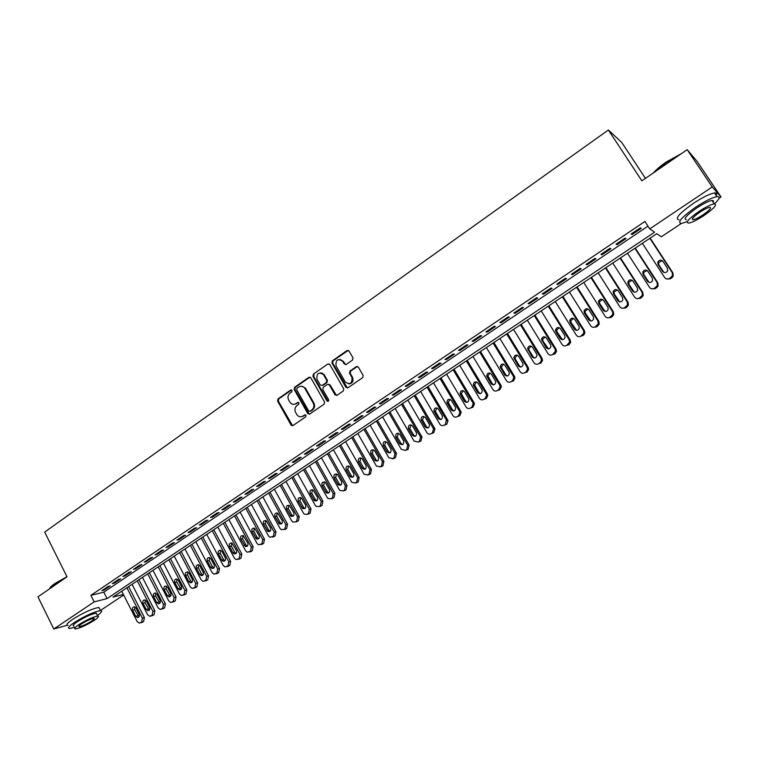 <?xml version="1.0" encoding="UTF-8"?>
<svg xmlns="http://www.w3.org/2000/svg" width="759" height="759" viewBox="0 0 759 759"><rect width="100%" height="100%" fill="white"/><g stroke="black" fill="none" stroke-linecap="round" stroke-linejoin="round"><path stroke-width="1.14" d="M292.025 390.401L290.659 390.05L278.031 398.902L277.595 401.065L291.2 425.344L292.936 425.571L305.706 416.805L305.915 415.126L304.644 414.917L302.993 416.055C300.915 417.27 299.008 416.985 297.281 415.211L295.602 412.412C294.378 409.661 294.862 407.346 297.044 405.477L298.685 404.329L299.008 402.811L297.642 402.46L295.991 403.598C293.904 404.822 292.006 404.538 290.28 402.754L288.638 399.993C287.424 397.251 287.898 394.946 290.071 393.067L291.712 391.919L292.025 390.401M291.551 389.965L278.762 398.902L278.316 401.056L292.613 425.733M305.498 414.812L302.993 416.055M298.505 402.355L295.991 403.598M352.518 360.07L352.982 357.85L349.036 351.028L347.015 350.554L332.404 360.791L331.949 363.001L345.886 387.308L347.907 387.802L362.679 377.65L363.2 375.515L358.352 367.128L356.313 366.644L350.003 371.018L349.51 373.191L351.958 377.441C352.29 383.58 350.041 385.079 345.231 381.929L336.047 365.923C335.592 359.757 337.802 358.22 342.67 361.303L344.197 363.969L346.218 364.453L352.518 360.07M67.418 625.245L53.785 628.993L37.95 596.84L67.02 576.812L44.677 532.097L608.367 130.007L641.867 180.841L687.18 149.637L712.246 186.923L721.05 196.998L718.991 198.365M53.785 628.993L94.154 601.887L107.057 598.604L654.571 232.188L649.751 228.886L712.246 186.923M649.751 228.886L644.903 221.467L90.871 595.36L94.154 601.887M310.82 377.792L308.847 377.308L294.644 387.27L294.188 389.433L307.756 413.522L309.719 414.034L324.084 404.168L324.539 401.976L310.82 377.792M313.391 374.121L327.793 364.026L329.786 364.491L343.713 388.798L343.248 390.999L336.996 395.297L335.023 394.86L329.321 384.87L327.366 384.443L323.268 387.289L322.803 389.481L328.638 399.727C328.789 401.283 328.23 401.701 326.968 400.989L312.936 376.312L313.391 374.121L327.793 364.026M108.11 586.432L101.848 590.654L103.992 590.132L110.245 585.929L108.11 586.432M118.622 579.354L112.304 583.614L114.429 583.111L120.728 578.861L118.622 579.354M129.21 572.22L122.844 576.508L124.95 576.024L131.307 571.745L129.21 572.22M139.893 565.019L133.47 569.345L135.557 568.88L141.961 564.563L139.893 565.019M150.671 557.761L144.191 562.125L146.259 561.669L152.72 557.324L150.671 557.761M161.534 550.446L155.007 554.838L157.047 554.412L163.565 550.019L161.534 550.446M172.492 543.055L165.908 547.495L167.929 547.078L174.494 542.657L172.492 543.055M183.545 535.617L176.904 540.085L178.896 539.696L185.528 535.228L183.545 535.617M194.683 528.103L187.985 532.619L189.968 532.239L196.647 527.742L194.683 528.103M205.926 520.532L199.171 525.086L201.126 524.725L207.871 520.181L205.926 520.532M217.273 512.885L210.452 517.477L212.387 517.145L219.18 512.562L217.273 512.885M228.706 505.181L221.837 509.811L223.734 509.498L230.603 504.877L228.706 505.181M240.242 497.411L233.307 502.079L235.195 501.784L242.112 497.126L240.242 497.411M251.884 489.564L244.891 494.28L246.741 494.005L253.724 489.299L251.884 489.564M263.629 481.652L256.57 486.405L258.402 486.158L265.441 481.415L263.629 481.652M275.47 473.673L268.354 478.474L270.157 478.236L277.263 473.455L275.47 473.673M287.424 465.618L280.242 470.457L282.025 470.248L289.188 465.419L287.424 465.618M299.482 457.497L292.234 462.373L293.989 462.193L301.219 457.316L299.482 457.497M311.655 449.3L304.34 454.224L306.067 454.062L313.363 449.148L311.655 449.3M323.932 441.026L316.55 445.998L318.249 445.856L325.611 440.894L323.932 441.026M336.313 432.677L328.865 437.696L330.535 437.573L337.964 432.573L336.313 432.677M348.817 424.253L341.303 429.319L342.945 429.224L350.44 424.177L348.817 424.253M361.426 415.761L353.846 420.865L355.459 420.799L363.02 415.704L361.426 415.761M374.159 407.175L366.512 412.336L368.087 412.289L375.724 407.147L374.159 407.175M387.005 398.522L379.282 403.722L380.828 403.703L388.542 398.522L387.005 398.522M399.974 389.784L392.185 395.041L393.693 395.041L401.473 389.813L399.974 389.784M413.067 380.971L405.192 386.265L406.682 386.303L414.528 381.018L413.067 380.971M426.273 372.071L418.332 377.413L419.784 377.479L427.706 372.147L426.273 372.071M439.603 363.087L431.596 368.485L433.009 368.57L441.007 363.191L439.603 363.087M453.066 354.017L444.973 359.462L446.358 359.586L454.432 354.149L453.066 354.017M466.652 344.861L458.483 350.364L459.831 350.506L467.98 345.022L466.652 344.861M480.371 335.611L472.126 341.171L473.436 341.341L481.661 335.81L480.371 335.611M494.223 326.285L485.893 331.892L487.174 332.1L495.475 326.503L494.223 326.285M508.207 316.864L499.801 322.528L501.035 322.765L509.422 317.12L508.207 316.864M522.325 307.348L513.834 313.069L515.038 313.334L523.501 307.632L522.325 307.348M536.575 297.746L528.008 303.524L529.165 303.818L537.714 298.059L536.575 297.746M550.968 288.05L542.315 293.875L543.435 294.207L552.068 288.401L550.968 288.05M565.502 278.259L556.764 284.141L557.846 284.502L566.565 278.638L565.502 278.259M580.18 268.363L571.356 274.312L572.4 274.701L581.195 268.781L580.18 268.363M595.009 258.373L586.1 264.379L587.096 264.806L595.976 258.828L595.009 258.373M609.98 248.288L600.976 254.35L601.934 254.815L610.91 248.772L609.98 248.288M625.103 238.098L616.014 244.227L616.915 244.721L625.985 238.62L625.103 238.098M90.871 595.36L103.803 592.172L647.958 226.154M632.057 234.531L641.213 228.364L640.378 227.814L631.194 234L632.057 234.531L631.554 233.753M645.444 178.374L621.716 142.417L608.367 130.007M687.18 149.637L697.104 161.411L721.05 196.998M681.316 223.478L661.317 236.799L656.763 233.677L112.93 597.105L123.375 594.439M123.66 595.018L100.454 610.483M103.803 592.172L107.057 598.604M103.992 590.132L103.641 589.449M114.429 583.111L114.078 582.419M124.95 576.024L124.599 575.331M135.557 568.88L135.197 568.187M146.259 561.669L145.899 560.977M157.047 554.412L156.686 553.709M167.929 547.078L167.559 546.385M178.896 539.696L178.526 538.994M189.968 532.239L189.589 531.537M201.126 524.725L200.755 524.014M212.387 517.145L212.008 516.433M223.734 509.498L223.355 508.786M235.195 501.784L234.806 501.073M246.741 494.005L246.362 493.293M258.402 486.158L258.013 485.437M270.157 478.236L269.768 477.515M282.025 470.248L281.627 469.527M293.989 462.193L293.591 461.463M306.067 454.062L305.659 453.332M318.249 445.856L317.841 445.125M330.535 437.573L330.127 436.852M342.945 429.224L342.527 428.493M355.459 420.799L355.041 420.059M368.087 412.289L367.66 411.558M380.828 403.703L380.411 402.972M393.693 395.041L393.266 394.31M406.682 386.303L406.245 385.563M419.784 377.479L419.347 376.739M433.009 368.57L432.564 367.83M446.358 359.586L445.912 358.836M459.831 350.506L459.385 349.757M473.436 341.341L472.98 340.592M487.174 332.1L486.718 331.341M501.035 322.765L500.57 322.006M515.038 313.334L514.564 312.575M529.165 303.818L528.7 303.059M543.435 294.207L542.96 293.448M557.846 284.502L557.372 283.743M572.4 274.701L571.916 273.942M587.096 264.806L586.603 264.037M601.934 254.815L601.441 254.047M616.915 244.721L616.422 243.952M293.999 404.348L296.693 403.598M301.086 416.786L303.685 416.036M310.004 377.119L295.346 387.28L294.9 389.443L309.359 414.215M297.006 388.21L296.693 389.728L308.714 411.027L309.995 411.236L311.75 410.031C313.96 408.152 314.444 405.818 313.201 403.048L304.691 388.067C302.955 386.056 300.972 385.695 298.752 386.986L297.006 388.21M301.608 386.236L305.393 388.077L313.894 403.038C315.127 405.809 314.643 408.133 312.442 410.012L310.687 411.226M328.998 363.836L328.476 364.064M328.505 384.244L330.042 384.946L336.55 395.496M314.084 374.149L313.628 376.331L328.125 401.369M323.552 374.747L323.448 374.576C318.638 371.72 316.494 373.295 317.015 379.301L320.27 385.003L322.196 385.401L326.294 382.555L326.749 380.354L323.552 374.747L324.131 374.604L320.801 372.811M324.226 374.775L327.423 380.373L326.968 382.574L322.869 385.42M339.975 359.387L343.324 361.35L345.677 364.681M348.779 383.921C352.432 383.447 353.703 381.293 352.612 377.47L351.891 377.337M357.508 366.445L350.658 371.047L350.165 373.219L352.546 377.356M349.51 373.191L350.193 373.257L349.529 373.229M348.258 350.373L333.078 360.838L332.622 363.039L347.432 388.01M126.886 587.779L142.388 618.177L141.61 622.114L139.305 623.12L137.18 621.574L121.734 591.223M128.594 586.631L144.4 617.589L143.622 621.517L141.459 622.522M134.827 606.915L134.656 609.629L138.944 616.868M139.096 614.164L135.956 608.006L134.334 606.783C132.597 607.039 132.028 608.168 132.626 610.189L135.766 616.346L137.436 617.57C139.144 617.295 139.703 616.156 139.096 614.164M49.658 588.652C49.933 587.475 51.745 585.72 55.094 583.386L66.963 576.698M65.91 577.58L55.018 583.823L49.572 588.832M97.418 615.502C101.592 612.428 102.626 610.815 100.539 610.653C94.116 611.716 85.359 615.682 74.259 622.56C68.832 626.289 67.266 628.272 69.543 628.499L74.581 627.323M99.676 608.936L98.936 607.475C92.503 608.5 83.746 612.447 72.655 619.325C67.238 623.063 65.672 625.065 67.959 625.312M73.927 626.004C72.276 625.833 73.414 624.401 77.333 621.716C85.312 616.773 91.611 613.917 96.241 613.149L96.763 614.192M78.803 624.676C74.885 627.361 73.746 628.784 75.378 628.936C80.018 628.139 86.308 625.293 94.23 620.388C98.196 617.684 99.363 616.251 97.712 616.08C93.091 616.868 86.792 619.733 78.803 624.676M91.526 621.137C94.088 619.401 94.828 618.471 93.765 618.367C90.786 618.879 86.735 620.72 81.593 623.898C79.059 625.634 78.319 626.554 79.372 626.649C82.361 626.137 86.412 624.296 91.526 621.137M653.281 172.976C656.241 169.618 660.482 166.012 666.004 162.16L681.259 153.707M679.874 154.665L666.203 162.502L654.476 172.16M714.542 203.829C719.636 198.924 720.462 196.524 717.018 196.647C712.321 197.454 705.272 200.926 695.889 207.046C681.61 217.216 676.8 222.691 681.449 223.459L687.369 221.619M716.202 195.433C717.179 193.611 716.629 192.777 714.542 192.957C709.826 193.744 702.787 197.198 693.413 203.327C679.163 213.516 674.371 219.019 679.049 219.835M686.402 219.768C683.062 219.199 686.534 215.252 696.819 207.938C703.574 203.535 708.631 201.04 712.018 200.461L713.432 200.803L713.194 202.217M699.096 211.344C688.793 218.649 685.301 222.577 688.622 223.127C691.98 222.539 697.009 220.072 703.716 215.717C714.048 208.44 717.568 204.484 714.285 203.858C710.917 204.456 705.851 206.951 699.096 211.344M702.91 214.949C709.561 210.262 711.828 207.719 709.712 207.321C707.54 207.7 704.276 209.313 699.931 212.141C693.29 216.846 691.041 219.379 693.176 219.74C695.339 219.36 698.584 217.767 702.91 214.949M137.256 580.853L152.882 611.337L152.094 615.283L149.722 616.308L147.625 614.762L132.057 584.326M138.944 579.724L154.874 610.758L154.086 614.705L151.876 615.729M145.244 600.037L145.045 602.788L149.381 610.056M149.551 607.314L146.392 601.137L144.798 599.923C143.015 600.151 142.436 601.289 143.043 603.339L146.202 609.505L147.844 610.739C149.599 610.483 150.168 609.335 149.551 607.314M147.701 573.87L163.46 604.439L162.673 608.405L160.215 609.43L158.157 607.893L142.464 577.362M149.371 572.751L165.424 603.879L164.637 607.845L162.388 608.87M155.747 593.111L155.529 595.9L159.902 603.187M160.102 600.407L156.914 594.212L155.358 593.007C153.527 593.196 152.92 594.344 153.536 596.432L156.724 602.618L158.337 603.841C160.13 603.614 160.718 602.466 160.102 600.407M158.242 566.821L174.124 597.475L173.327 601.47L170.794 602.494L168.783 600.967L152.957 570.351M159.883 565.721L176.069 596.935L175.272 600.919L172.976 601.963M166.335 586.119L166.088 588.956L170.519 596.27M170.747 593.443L167.53 587.229L166.003 586.033C164.134 586.195 163.508 587.343 164.124 589.468L167.331 595.673L168.906 596.897C170.756 596.688 171.363 595.54 170.747 593.443M168.868 559.725L184.873 590.464L184.076 594.477L181.458 595.502L179.485 593.974L163.546 563.282M170.49 558.643L186.799 589.942L186.002 593.936L183.659 594.99M177.008 579.079L176.743 581.954L181.211 589.288M181.467 586.422L178.223 580.189L176.743 578.994C174.826 579.126 174.172 580.274 174.788 582.447L178.023 588.671L179.57 589.885C181.458 589.715 182.094 588.557 181.467 586.422M179.579 552.561L195.718 583.386L194.911 587.419L192.207 588.453L190.281 586.935L174.209 556.148M181.173 551.499L197.625 582.884L196.818 586.906L194.418 587.969M187.777 571.973L187.482 574.886L190.727 581.109L191.999 582.248M192.283 579.335L189.019 573.092L187.577 571.906C185.604 572.001 184.93 573.149 185.557 575.369L188.811 581.612L190.31 582.808C192.255 582.675 192.909 581.517 192.283 579.335M190.376 545.351L206.657 576.261L205.831 580.303L203.042 581.337L201.173 579.829L184.968 548.966M191.951 544.298L208.535 575.768L207.719 579.81L205.272 580.882M198.64 564.81L198.308 567.77L201.59 574.003L202.881 575.151M203.184 572.201L199.892 565.939L198.497 564.762C196.477 564.81 195.775 565.967 196.401 568.235L199.693 574.487L201.144 575.673C203.137 575.588 203.82 574.43 203.184 572.201M201.277 538.065L217.681 569.07L216.856 573.13L213.953 574.155L212.15 572.666L195.813 541.717M202.824 537.03L219.541 568.595L218.715 572.656L216.22 573.738M209.588 557.59L209.228 560.588L212.529 566.84L213.848 567.988M214.19 565L210.86 558.719L209.522 557.561C207.444 557.561 206.714 558.719 207.34 561.034L210.66 567.305L212.065 568.482C214.114 568.444 214.816 567.277 214.19 565M212.254 530.731L228.801 561.812L227.966 565.901L224.958 566.907L223.222 565.446L206.752 534.402M213.782 529.706L230.632 561.356L229.806 565.436L227.254 566.527M223.573 559.62L224.901 560.768L223.07 561.224C225.176 561.233 225.907 560.076 225.281 557.732L221.932 551.442L220.641 550.303L220.233 553.349L223.573 559.62L221.713 560.066L223.07 561.224M220.641 550.303C218.507 550.247 217.748 551.404 218.374 553.776L221.713 560.066M223.336 523.321L240.015 554.497L239.17 558.605L236.049 559.601L234.389 558.159L217.786 527.031M224.835 522.325L241.827 554.061L240.992 558.159L238.373 559.26M231.77 542.96L231.343 546.044L234.702 552.334L236.058 553.491M236.457 550.417L231.865 542.989C229.664 542.865 228.876 544.023 229.503 546.452L232.871 552.761L234.161 553.899C236.324 553.966 237.093 552.808 236.457 550.417M234.503 515.854L251.324 547.125L250.47 551.252L247.225 552.229L245.65 550.816L228.905 519.602M235.983 514.877L253.108 546.708L252.263 550.825L249.597 551.926M243.003 535.55L242.538 538.681L245.925 544.99L247.301 546.148M247.738 543.027L243.184 535.617C240.926 535.427 240.1 536.575 240.726 539.07L245.347 546.508C247.567 546.641 248.373 545.484 247.738 543.027M245.774 508.331L262.728 539.677L261.874 543.833L258.496 544.782L257.016 543.406L240.129 512.107M247.216 507.363L264.493 539.288L263.639 543.425L260.906 544.535M254.331 528.084L253.829 531.253L257.244 537.581L258.639 538.738M259.113 535.579L254.597 528.188C252.282 527.913 251.428 529.061 252.045 531.623L256.618 539.051C258.904 539.26 259.739 538.103 259.113 535.579M257.13 500.741L274.236 532.173L273.373 536.347L269.853 537.258L268.468 535.939L251.438 504.545M258.553 499.792L275.972 531.803L275.109 535.958L272.31 537.078M265.764 520.551L265.223 523.757L268.667 530.105L270.081 531.272M270.593 528.065L266.124 520.693C263.734 520.342 262.842 521.48 263.458 524.118L267.984 531.518C270.337 531.812 271.21 530.664 270.593 528.065M269.986 492.145L287.557 524.251L286.684 528.425L285.526 529.184L281.304 529.668L280.024 528.397L262.851 496.917M268.591 493.075L285.839 524.611L287.557 524.251M277.291 512.951L276.712 516.205L280.185 522.571L281.608 523.738M282.168 520.494L277.756 513.15C275.299 512.695 274.369 513.824 274.967 516.537L279.435 523.919C281.864 524.308 282.775 523.16 282.168 520.494M285.526 529.184L283.8 529.554L284.967 528.795L285.839 524.611M280.156 485.352L297.537 516.974L296.665 521.186L295.488 521.945L292.841 522.002L291.674 520.797L274.36 489.223M281.513 484.441L299.236 516.632L298.353 520.835L295.45 521.974M288.913 505.285L288.297 508.587L291.798 514.972L293.24 516.139M293.837 512.847L289.483 505.541C286.959 504.982 285.991 506.101 286.579 508.9L290.991 516.243C293.486 516.737 294.435 515.608 293.837 512.847M291.817 477.563L309.349 509.27L308.458 513.501L307.272 514.27L304.473 514.26L303.429 513.131L285.972 481.462M293.145 476.671L311.01 508.957L310.127 513.169L307.196 514.327M300.649 497.562L299.985 500.902L303.515 507.297L304.976 508.473M305.611 505.143L301.323 497.885C298.733 497.202 297.718 498.312 298.287 501.196L302.632 508.492C305.203 509.099 306.2 507.98 305.611 505.143M303.572 469.707L321.256 501.5L320.364 505.75L319.169 506.528L316.209 506.433L315.289 505.399L297.68 473.644M304.881 468.834L322.898 501.206L322.006 505.447L319.046 506.614M312.48 489.764L311.769 493.151L315.336 499.564L316.807 500.741M317.49 497.363L313.268 490.162C310.611 489.356 309.558 490.447 310.108 493.426L314.378 500.665C317.015 501.405 318.049 500.304 317.49 497.363M315.44 461.776L333.267 493.663L332.366 497.942L331.161 498.72L328.03 498.521L327.252 497.591L309.492 465.751M316.712 460.922L334.88 493.388L333.979 497.648L330.99 498.824M324.425 481.899L323.657 485.333L327.252 491.766L328.742 492.942M329.472 489.517L325.317 482.382C322.603 481.434 321.503 482.506 322.025 485.58L326.228 492.762C328.932 493.635 330.013 492.553 329.472 489.517M327.404 453.778L345.392 485.76L344.482 490.058L343.267 490.845L339.966 490.532L339.32 489.716L321.408 457.781M328.647 452.943L346.977 485.504L346.066 489.792L343.04 490.978M336.465 473.967L335.658 477.439L339.282 483.891L340.782 485.067M341.559 481.604L337.48 474.546C334.7 473.445 333.552 474.489 334.045 477.667L338.172 484.773C340.943 485.798 342.072 484.745 341.559 481.604M339.482 445.713L357.622 477.781L356.702 482.098L355.478 482.895L352.005 482.458L351.493 481.775L333.429 449.755M340.696 444.897L359.178 477.553L358.257 481.851L355.203 483.056M348.628 465.96L347.755 469.479L351.417 475.95L352.926 477.126M353.751 473.616L349.747 466.652C346.91 465.39 345.724 466.406 346.18 469.688L350.222 476.699C353.049 477.895 354.225 476.87 353.751 473.616M351.654 437.573L369.956 469.736L369.035 474.071L367.792 474.878L364.149 474.29L345.554 441.653M352.84 436.776L371.483 469.527L370.563 473.853L367.46 475.068M360.886 457.886L359.965 461.453L363.656 467.942L365.174 469.119M366.056 465.561L362.119 458.702C359.235 457.26 358.001 458.237 358.409 461.633L362.385 468.55C365.269 469.925 366.493 468.929 366.056 465.561M363.95 429.357L382.403 461.614L381.473 465.979L380.221 466.785L376.407 466.045L357.783 433.474M365.098 428.588L383.902 461.425L382.972 465.779L379.832 467.003M373.267 449.745L372.28 453.351L376.179 460.134L377.527 461.036M322.547 373.57L322.338 373.077M378.475 457.44L374.595 450.685C371.673 449.062 370.392 450.002 370.762 453.512L374.661 460.315C377.584 461.88 378.855 460.922 378.475 457.44M376.341 421.074L394.965 453.417L394.025 457.81L392.764 458.626L388.788 457.705L370.126 425.23M377.46 420.325L396.435 453.256L395.486 457.63L392.308 458.863M385.752 441.529L384.709 445.182L388.542 451.833L389.993 452.876M390.999 449.233L387.175 442.601C384.225 440.789 382.906 441.691 383.219 445.315L387.052 451.994C390.012 453.759 391.321 452.838 390.999 449.233M388.855 412.716L407.697 445.267L406.682 449.565L405.41 450.391L401.293 449.3L382.583 416.9M389.936 411.985L409.139 445.125L408.124 449.413L405.41 450.391M398.361 433.237L397.251 436.937L401.037 443.484L402.564 444.651M403.636 440.96L399.832 434.385C396.872 432.469 395.515 433.342 395.771 437.032L399.576 443.617C402.507 445.561 403.873 444.698 403.674 441.036L403.636 440.96M397.242 436.909L395.771 437.032L397.251 436.937M401.473 404.281L420.59 437.127L419.461 441.245L418.181 442.08L414.016 440.998L395.154 408.503M402.526 403.579L421.995 437.013L420.875 441.112L418.181 442.08M411.084 424.869L409.813 428.446L413.721 435.182L415.249 436.349M416.387 432.611L412.545 426.017C409.68 424.082 408.285 424.926 408.37 428.531L412.298 435.296C415.135 437.241 416.539 436.425 416.511 432.839L416.387 432.611M414.215 395.771L433.579 428.92L432.364 432.848L431.065 433.693C429.395 434.546 428 434.186 426.862 432.611L407.83 400.031M415.23 395.088L434.954 428.826L433.74 432.744L431.065 433.693M423.92 416.435L422.507 419.888L426.52 426.805L428.048 427.972M429.252 424.186L425.382 417.573C422.592 415.628 421.169 416.425 421.103 419.955L425.125 426.89C427.877 428.854 429.309 428.076 429.442 424.585L429.252 424.186M427.061 387.175L446.358 419.898L445.372 424.376L444.062 425.23C442.383 426.093 440.97 425.733 439.831 424.158L420.619 391.483M428.048 386.521L448.019 420.571L446.719 424.3L444.062 425.23M436.88 407.915L435.324 411.264L439.433 418.351L440.96 419.509M442.241 415.685L438.332 409.054C435.628 407.109 434.167 407.858 433.958 411.302L438.076 418.418C440.732 420.372 442.203 419.651 442.488 416.245L442.241 415.685M440.03 378.513L459.499 411.331L459.878 412.279L458.502 415.828L457.184 416.691C455.495 417.554 454.062 417.203 452.914 415.619L433.531 382.859M440.979 377.878L460.808 411.283L461.187 412.232L459.821 415.771L457.184 416.691M449.964 399.319L448.275 402.555L452.468 409.822L453.986 410.98M455.343 407.099L451.406 400.458C448.778 398.503 447.288 399.206 446.937 402.574L451.14 409.86C453.721 411.814 455.22 411.141 455.647 407.83L455.343 407.099M453.123 369.766L472.762 402.678L473.189 403.826L471.766 407.203L470.428 408.067C468.72 408.949 467.278 408.598 466.111 407.014L446.567 374.149M454.034 369.159L474.033 402.659L474.46 403.807L473.037 407.175L470.428 408.067M463.17 390.648L461.349 393.769L465.628 401.217L467.127 402.365M468.578 398.447L464.593 391.777C462.051 389.832 460.533 390.487 460.049 393.76L464.328 401.226C466.823 403.181 468.35 402.545 468.91 399.329L468.578 398.447M466.33 360.933L486.149 393.94L486.604 395.297L485.143 398.494L483.796 399.367C482.069 400.259 480.618 399.908 479.441 398.323L459.717 365.364M467.202 360.354L487.392 393.949L487.847 395.306L486.377 398.484L483.796 399.367M476.51 381.9L474.565 384.908L478.901 392.526L480.381 393.665M481.927 389.709L477.914 383.02C475.438 381.075 473.901 381.692 473.293 384.87L477.639 392.507C480.058 394.462 481.614 393.874 482.288 390.752L481.927 389.709M479.669 352.024L499.659 385.126L500.143 386.682L498.644 389.699L497.287 390.581C495.542 391.483 494.081 391.141 492.895 389.547L472.98 356.493M480.504 351.464L500.864 385.164L501.348 386.711L499.849 389.728L497.287 390.581M489.972 373.067L487.904 375.971L492.297 383.76L493.758 384.889M495.399 380.885L491.348 374.178C488.938 372.242 487.382 372.821 486.661 375.904L491.073 383.712C493.426 385.648 494.991 385.107 495.779 382.081L495.399 380.885M493.122 343.04L513.302 376.227L513.786 377.973L512.268 380.828L510.902 381.72C509.137 382.631 507.667 382.289 506.462 380.686L486.377 347.546M493.919 342.499L514.469 376.293L514.953 378.029L513.445 380.885L510.902 381.72M503.559 364.159L501.376 366.958L501.756 368.21L505.817 374.908L507.249 376.028M508.995 371.976L504.906 365.25C502.572 363.324 500.987 363.865 500.172 366.863L504.631 374.842C506.917 376.768 508.502 376.255 509.384 373.324L508.995 371.976M506.699 333.96L527.069 367.252L527.562 369.168L526.025 371.872L524.649 372.773C522.866 373.694 521.376 373.352 520.171 371.749L499.896 338.505M507.458 333.457L528.198 367.347L528.691 369.253L527.163 371.957L524.649 372.773M517.287 355.174L514.981 357.868L515.37 359.254L519.469 365.971L520.864 367.081M522.723 362.992L518.596 356.246C516.319 354.33 514.725 354.832 513.815 357.745L518.321 365.876C520.541 367.792 522.145 367.318 523.112 364.472L522.723 362.992M520.408 324.795L540.968 358.182L541.452 360.269L539.915 362.83L538.52 363.741C536.727 364.671 535.218 364.329 534.004 362.726L513.539 329.387M521.129 324.321L542.059 358.305L542.543 360.383L541.015 362.944L538.52 363.741M531.148 346.095L528.719 348.704L529.108 350.212L533.245 356.958L534.602 358.049M536.585 353.922L532.42 347.157C530.19 345.25 528.587 345.715 527.59 348.552L532.135 356.834C534.308 358.732 535.92 358.295 536.974 355.535L536.585 353.922M534.251 315.545L555 349.036L555.465 351.275L552.524 354.624C550.711 355.563 549.193 355.231 547.96 353.618L527.315 320.184M534.924 315.099L556.053 349.187L556.518 351.417L554.99 353.846L552.524 354.624M545.152 336.939L542.59 339.453L542.979 341.095L548.463 348.922M550.569 344.757L546.366 337.973C544.194 336.085 542.571 336.522 541.499 339.273L546.082 347.698C548.197 349.586 549.829 349.187 550.949 346.502L550.569 344.757M548.226 306.209L569.155 339.795L569.611 342.186L566.669 345.421C564.838 346.37 563.301 346.038 562.058 344.425L541.224 310.896M548.861 305.792L570.18 339.975L570.626 342.356L569.108 344.662L566.669 345.421M559.288 327.708L556.603 330.127L556.983 331.882L562.447 339.709M564.687 335.516L560.455 328.704C558.32 326.835 556.689 327.243 555.55 329.918L555.93 331.683L560.161 338.486C562.239 340.355 563.871 339.985 565.066 337.375L564.687 335.516M562.324 296.788L583.462 330.469L583.889 332.992L580.939 336.133C579.098 337.091 577.542 336.759 576.29 335.146L555.256 301.513M562.922 296.389L584.439 330.677L584.866 333.192L583.358 335.393L580.939 336.133M573.576 318.382L570.749 320.715L571.119 322.594L576.565 330.402M578.946 326.18L574.667 319.359C572.58 317.499 570.939 317.869 569.734 320.478L570.104 322.357L574.373 329.178C576.413 331.028 578.054 330.687 579.307 328.154L578.946 326.18M576.565 287.272L597.893 321.048L598.31 323.704L595.35 326.749C593.491 327.717 591.925 327.395 590.663 325.772L569.43 292.044M577.115 286.902L598.832 321.294L599.24 323.941L597.741 326.028L596.299 326.968L593.196 327.3M588.007 308.979L585.037 311.228L585.388 313.201L590.796 321M593.339 316.759L589.022 309.909C586.973 308.069 585.322 308.41 584.06 310.962L584.411 312.945L588.718 319.776C590.72 321.626 592.371 321.304 593.68 318.837L593.339 316.759M590.938 277.671L612.475 311.541L612.855 314.321L609.904 317.271C608.025 318.249 606.441 317.936 605.17 316.304L583.737 282.481M591.441 277.329L613.367 311.816L613.746 314.587L612.266 316.579L610.805 317.528L607.551 317.822M602.58 299.492L599.458 301.655L599.8 303.733L605.16 311.503M607.874 307.243L603.519 300.374C601.498 298.543 599.838 298.866 598.528 301.351L598.86 303.439L603.215 310.298C605.179 312.12 606.839 311.826 608.196 309.416L607.874 307.243M605.454 267.965L627.19 301.94L627.551 304.833L624.6 307.708C622.703 308.695 621.109 308.382 619.818 306.75L598.177 272.832M605.91 267.661L628.044 302.243L628.395 305.127L626.934 307.034L625.463 307.993L622.038 308.239M617.304 289.919L614.022 291.987L614.344 294.16L619.657 301.902M622.551 297.632L618.149 290.744C616.166 288.923 614.486 289.226 613.13 291.655L613.452 293.837L617.835 300.716C619.78 302.528 621.45 302.262 622.845 299.9L622.551 297.632M620.112 258.174L642.057 292.243L642.38 295.251L639.439 298.05C637.522 299.055 635.909 298.733 634.609 297.101L612.769 263.079M620.52 257.899L642.864 292.576L643.186 295.574L641.744 297.395L640.254 298.363L636.649 298.543M632.181 280.261L628.737 282.244L629.031 284.502L634.287 292.206M637.37 287.927L632.93 281.02C630.966 279.217 629.287 279.502 627.883 281.874L628.177 284.141L632.617 291.048C634.524 292.841 636.203 292.594 637.645 290.289L637.37 287.927M634.913 248.278L657.066 282.452L657.36 285.564L654.419 288.297C652.484 289.312 650.852 288.999 649.543 287.357L627.494 253.24M635.274 248.041L657.825 282.822L658.119 285.925L656.696 287.67L655.197 288.648L651.393 288.752M647.209 270.527L643.585 272.405L643.86 274.749L649.049 282.395M652.332 278.136L647.844 271.21C645.909 269.407 644.22 269.673 642.778 272.007L643.053 274.36L647.531 281.276C649.419 283.069 651.108 282.832 652.588 280.574L652.332 278.136M649.856 238.298L672.227 272.566L672.483 275.773L669.552 278.449C667.597 279.473 665.956 279.16 664.628 277.519L642.361 243.297M650.169 238.089L672.939 272.965L673.205 276.162L671.8 277.841L670.282 278.828L666.279 278.838M662.389 260.707L658.584 262.472L658.84 264.9L663.954 272.481M667.446 268.24L662.911 261.295C661.004 259.512 659.305 259.758 657.825 262.045L658.081 264.474L662.598 271.418C664.467 273.193 666.155 272.974 667.673 270.764L667.446 268.24M291.371 390.06L290.659 390.05M305.346 414.898L304.644 414.917M298.344 402.45L297.642 402.46M291.703 425.021L290.991 425.059M278.316 401.056L277.595 401.065M278.762 398.902L278.031 398.902M308.448 413.503L307.756 413.522M294.9 389.443L294.188 389.433M295.346 387.28L294.644 387.27M309.539 377.337L308.847 377.308M312.442 410.012L311.75 410.031M313.894 403.038L313.201 403.048M305.716 388.58L305.014 388.57M335.658 394.794L334.985 394.794M330.042 384.946L329.359 384.936M327.594 400.904L326.92 400.904M313.628 376.331L312.936 376.312M326.968 382.574L326.294 382.555M327.423 380.373L326.749 380.354M344.861 364.007L344.197 363.969M343.324 361.35L342.67 361.303M350.658 371.047L350.003 371.018M356.958 366.682L356.313 366.644M345.886 387.308L346.55 387.318L345.886 387.299M332.622 363.039L331.949 363.001M333.078 360.838L332.404 360.791M347.669 350.611L347.015 350.554M142.388 618.177L144.4 617.589M140.567 622.788L142.588 622.19M141.61 622.114L143.622 621.517M137.787 615.758L135.766 616.346M134.656 609.629L132.626 610.189M152.882 611.337L154.874 610.758M151.05 615.976L153.043 615.388M152.094 615.283L154.086 614.705M148.195 608.946L146.202 609.505M145.045 602.788L143.043 603.339M163.46 604.439L165.424 603.879M161.61 609.097L163.583 608.528M162.673 608.405L164.637 607.845M158.697 602.067L156.724 602.618M155.529 595.9L153.536 596.432M174.124 597.475L176.069 596.935M172.255 602.162L174.209 601.612M173.327 601.47L175.272 600.919M169.285 595.141L167.331 595.673M166.088 588.956L164.124 589.468M184.873 590.464L186.799 589.942M182.995 595.179L184.921 594.639M184.076 594.477L186.002 593.936M179.968 588.159L178.023 588.671M176.743 581.954L174.788 582.447M195.718 583.386L197.625 582.884M193.82 588.13L195.727 587.608M194.911 587.419L196.818 586.906M190.727 581.109L188.811 581.612M187.482 574.886L185.557 575.369M206.657 576.261L208.535 575.768M204.74 581.024L206.628 580.521M205.831 580.303L207.719 579.81M201.59 574.003L199.693 574.487M198.308 567.77L196.401 568.235M217.681 569.07L219.541 568.595M215.746 573.851L217.615 573.368M216.856 573.13L218.715 572.656M212.529 566.84L210.66 567.305M209.228 560.588L207.34 561.034M228.801 561.812L230.632 561.356M226.846 566.631L228.696 566.157M227.966 565.901L229.806 565.436M220.233 553.349L218.374 553.776M240.015 554.497L241.827 554.061M238.051 559.336L239.863 558.89M239.17 558.605L240.992 558.159M234.702 552.334L232.871 552.761M231.343 546.044L229.503 546.452M251.324 547.125L253.108 546.708M249.341 551.992L251.134 551.556M250.47 551.252L252.263 550.825M245.925 544.99L244.123 545.398M242.538 538.681L240.726 539.07M262.728 539.677L264.493 539.288M260.726 544.573L262.5 544.165M261.874 543.833L263.639 543.425M257.244 537.581L255.47 537.97M253.829 531.253L252.045 531.623M274.236 532.173L275.972 531.803M272.215 537.097L273.961 536.708M273.373 536.347L275.109 535.958M268.667 530.105L266.912 530.475M265.223 523.757L263.458 524.118M284.967 528.795L286.684 528.425M280.185 522.571L278.449 522.923M276.712 516.205L274.967 516.537M297.537 516.974L299.236 516.632M295.488 521.945L297.186 521.594M296.665 521.186L298.353 520.835M291.798 514.972L290.09 515.304M288.297 508.587L286.579 508.9M309.349 509.27L311.01 508.957M307.272 514.27L308.951 513.938M308.458 513.501L310.127 513.169M303.515 507.297L301.835 507.61M299.985 500.902L298.287 501.196M321.256 501.5L322.898 501.206M319.169 506.528L320.81 506.225M320.364 505.75L322.006 505.447M315.336 499.564L313.676 499.858M311.769 493.151L310.108 493.426M333.267 493.663L334.88 493.388M331.161 498.72L332.784 498.435M332.366 497.942L333.979 497.648M327.252 491.766L325.63 492.031M323.657 485.333L322.025 485.58M345.392 485.76L346.977 485.504M343.267 490.845L344.852 490.58M344.482 490.058L346.066 489.792M339.282 483.891L337.679 484.147M335.658 477.439L334.045 477.667M357.622 477.781L359.178 477.553M355.478 482.895L357.034 482.648M356.702 482.098L358.257 481.851M351.417 475.95L349.842 476.178M347.755 469.479L346.18 469.688M369.956 469.736L371.483 469.527M367.792 474.878L369.32 474.66M369.035 474.071L370.563 473.853M363.656 467.942L362.109 468.151M359.965 461.453L358.409 461.633M382.403 461.614L383.902 461.425M380.221 466.785L381.72 466.586M381.473 465.979L382.972 465.779M375.999 459.859L374.491 460.049M372.28 453.351L370.762 453.512M394.965 453.417L396.435 453.256M392.764 458.626L394.234 458.445M394.025 457.81L395.486 457.63M388.466 451.709L386.976 451.871M384.709 445.182L383.219 445.315M407.64 445.154L409.073 445.011M406.682 449.565L408.124 449.413M401.037 443.484L399.576 443.617M420.429 436.814L421.833 436.7M419.461 441.245L420.875 441.112M413.721 435.182L412.298 435.296M409.898 428.617L408.465 428.702M433.332 428.399L434.708 428.304M432.364 432.848L433.74 432.744M426.52 426.805L425.125 426.89M422.668 420.22L421.264 420.287M446.358 419.898L447.696 419.831M445.372 424.376L446.719 424.3M439.433 418.351L438.076 418.418M435.552 411.748L434.176 411.786M459.499 411.331L460.808 411.283M458.502 415.828L459.821 415.771M452.468 409.822L451.14 409.86M448.55 403.2L447.212 403.219M472.762 402.678L474.033 402.659M471.766 407.203L473.037 407.175M465.628 401.217L464.328 401.226M461.671 394.566L460.362 394.557M486.149 393.94L487.392 393.949M485.143 398.494L486.377 398.484M478.901 392.526L477.639 392.507M474.906 385.866L473.635 385.828M499.659 385.126L500.864 385.164M498.644 389.699L499.849 389.728M492.297 383.76L491.073 383.712M488.274 377.071L487.031 377.014M513.302 376.227L514.469 376.293M512.268 380.828L513.445 380.885M505.817 374.908L504.631 374.842M501.756 368.21L500.551 368.115M527.069 367.252L528.198 367.347M526.025 371.872L527.163 371.957M519.469 365.971L518.321 365.876M515.37 359.254L514.204 359.14M540.968 358.182L542.059 358.305M539.915 362.83L541.015 362.944M533.245 356.958L532.135 356.834M529.108 350.212L527.979 350.07M555 349.036L556.053 349.187M553.937 353.713L554.99 353.846M547.154 347.85L546.082 347.698M542.979 341.095L541.888 340.924M569.155 339.795L570.18 339.975M568.083 344.501L569.108 344.662M561.195 338.666L560.161 338.486M556.983 331.882L555.93 331.683M583.462 330.469L584.439 330.677M582.381 335.193L583.358 335.393M575.369 329.387L574.373 329.178M571.119 322.594L570.104 322.357M597.893 321.048L598.832 321.294M595.35 326.749L596.299 326.968M596.802 325.801L597.741 326.028M589.686 320.023L588.718 319.776M585.388 313.201L584.411 312.945M612.475 311.541L613.367 311.816M609.904 317.271L610.805 317.528M611.365 316.323L612.266 316.579M604.136 310.564L603.215 310.298M599.8 303.733L598.86 303.439M627.19 301.94L628.044 302.243M624.6 307.708L625.463 307.993M626.08 306.75L626.934 307.034M618.718 301.019L617.835 300.716M614.344 294.16L613.452 293.837M642.057 292.243L642.864 292.576M639.439 298.05L640.254 298.363M640.928 297.082L641.744 297.395M633.452 291.38L632.617 291.048M629.031 284.502L628.177 284.141M657.066 282.452L657.825 282.822M654.419 288.297L655.197 288.648M655.928 287.319L656.696 287.67M648.319 281.646L647.531 281.276M643.86 274.749L643.053 274.36M672.227 272.566L672.939 272.965M669.552 278.449L670.282 278.828M671.07 277.452L671.8 277.841M663.347 271.817L662.598 271.418M658.84 264.9L658.081 264.474M291.911 425.315L291.2 425.344M308.59 413.721L307.898 413.74M305.393 388.077L304.691 388.067M335.696 394.86L335.023 394.86M329.994 384.889L329.321 384.87M327.641 400.98L326.968 400.989M324.131 374.604L323.448 374.576M352.612 377.47L351.958 377.441M138.565 617.247L137.436 617.57M79.05 625.995L79.372 626.649M96.241 613.149L97.712 616.08M100.539 610.653L98.936 607.475M692.436 218.63L693.176 219.74M712.018 200.461L714.285 203.858M717.018 196.647L714.542 192.957M149.039 610.397L147.844 610.739M159.599 603.49L158.337 603.841M170.253 596.527L168.906 596.897M180.993 589.496L179.57 589.885M191.828 582.409L190.31 582.808M202.757 575.265L201.144 575.673M213.782 568.055L212.065 568.482M235.992 553.463L234.161 553.899M247.149 546.091L245.347 546.508M258.392 538.653L256.618 539.051M269.739 531.148L267.984 531.518M281.172 523.558L279.435 523.919M292.689 515.911L290.991 516.243M304.312 508.179L302.632 508.492M316.038 500.371L314.378 500.665M327.85 492.487L326.228 492.762M339.776 484.517L338.172 484.773M351.796 476.472L350.222 476.699M363.931 468.341L362.385 468.55M376.179 460.134L374.661 460.315M388.542 451.833L387.052 451.994M407.697 445.267L409.139 445.125M420.59 437.127L421.995 437.013M409.813 428.446L408.37 428.531M433.579 428.92L434.954 428.826M422.507 419.888L421.103 419.955M446.681 420.638L448.019 420.571M435.324 411.264L433.958 411.302M459.878 412.279L461.187 412.232M448.275 402.555L446.937 402.574M473.189 403.826L474.46 403.807M461.349 393.769L460.049 393.76M486.604 395.297L487.847 395.306M474.565 384.908L473.293 384.87M500.143 386.682L501.348 386.711M487.904 375.971L486.661 375.904M513.786 377.973L514.953 378.029M501.376 366.958L500.172 366.863M527.562 369.168L528.691 369.253M514.981 357.868L513.815 357.745M541.452 360.269L542.543 360.383M528.719 348.704L527.59 348.552M555.465 351.275L556.518 351.417M542.59 339.453L541.499 339.273M569.611 342.186L570.626 342.356M556.603 330.127L555.55 329.918M583.889 332.992L584.866 333.192M570.749 320.715L569.734 320.478M598.31 323.704L599.24 323.941M585.037 311.228L584.06 310.962M612.855 314.321L613.746 314.587M599.458 301.655L598.528 301.351M627.551 304.833L628.395 305.127M614.022 291.987L613.13 291.655M642.38 295.251L643.186 295.574M628.737 282.244L627.883 281.874M657.36 285.564L658.119 285.925M643.585 272.405L642.778 272.007M672.483 275.773L673.205 276.162M658.584 262.472L657.825 262.045"/></g></svg>

